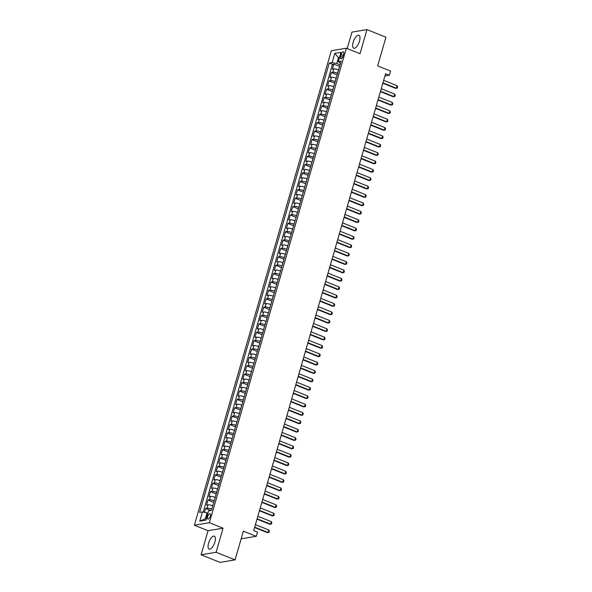 <?xml version="1.0" encoding="UTF-8"?>
<svg xmlns="http://www.w3.org/2000/svg" width="592" height="592" viewBox="0 0 592 592"><rect width="100%" height="100%" fill="white"/><g stroke="black" fill="none" stroke-linecap="round" stroke-linejoin="round"><path stroke-width="0.89" d="M214.903 542.117A6.978 2.827 -68.2 0 0 214.334 536.174A6.978 2.827 -68.2 0 0 208.576 543.182A6.978 2.827 -68.2 0 0 209.154 549.124A6.978 2.827 -68.2 0 0 214.903 542.117M359.477 41.225A6.978 2.827 -68.2 0 0 358.907 35.283A6.978 2.827 -68.2 0 0 353.15 42.291A6.978 2.827 -68.2 0 0 353.727 48.233A6.978 2.827 -68.2 0 0 359.477 41.225M210.315 516.18A2.864 1.162 -68.2 0 0 210.079 513.745A2.864 1.162 -68.2 0 0 207.718 516.616A2.864 1.162 -68.2 0 0 207.955 519.058A2.864 1.162 -68.2 0 0 210.315 516.18M241.166 538.809L256.277 536.322L257.483 532.134L253.687 530.617L385.562 73.741L389.358 75.258L390.565 71.062L377.659 65.904L385.947 37.192L366.966 29.6L351.951 32.123L347.201 48.581M201.088 554.808L220.069 562.4L235.083 559.877L216.102 552.284L223.058 528.182L209.39 522.721L194.376 525.245L208.044 530.706L201.088 554.808L216.102 552.284M209.39 522.721L346.35 48.233L331.328 50.757L194.376 525.245M338.594 69.871L338.52 69.841A3.574 0.784 -163.9 0 0 333.858 68.894L332.378 69.146L333.829 64.114L339.593 66.422M337.625 73.223L337.551 73.193A3.574 0.784 -163.9 0 0 332.896 72.246L331.409 72.498L337.174 74.799M331.409 72.498L329.959 77.53L331.439 77.278A3.574 0.784 -163.9 0 1 336.101 78.218L336.175 78.248M333.755 86.632L333.681 86.602A3.574 0.784 -163.9 0 0 329.019 85.662L327.539 85.914L328.989 80.882L334.754 83.183M331.335 95.016L331.261 94.986A3.574 0.784 -163.9 0 0 326.599 94.047L325.119 94.291L326.577 89.266L332.334 91.568M328.915 103.4L328.841 103.371A3.574 0.784 -163.9 0 0 324.187 102.431L322.699 102.675L324.157 97.65L329.914 99.952M326.495 111.784L326.421 111.755A3.574 0.784 -163.9 0 0 321.767 110.815L320.279 111.059L321.737 106.027L327.494 108.336M324.076 120.169L324.002 120.139A3.574 0.784 -163.9 0 0 319.347 119.192L317.86 119.443L319.317 114.411L325.075 116.72M321.656 128.553L321.582 128.516A3.574 0.784 -163.9 0 0 316.927 127.576L315.44 127.828L316.898 122.796L322.655 125.097M319.236 136.93L319.162 136.9A3.574 0.784 -163.9 0 0 314.507 135.96L313.02 136.212L314.478 131.18L320.235 133.481M316.816 145.314L316.742 145.284A3.574 0.784 -163.9 0 0 312.088 144.344L310.6 144.596L312.058 139.564L317.815 141.865M314.396 153.698L314.322 153.668A3.574 0.784 -163.9 0 0 309.668 152.729L308.18 152.973L309.638 147.948L315.395 150.25M311.984 162.082L311.903 162.053A3.574 0.784 -163.9 0 0 307.248 161.113L305.761 161.357L307.218 156.332L312.976 158.634M309.564 170.466L309.483 170.437A3.574 0.784 -163.9 0 0 304.828 169.49L303.348 169.741L304.799 164.709L310.556 167.018M307.144 178.851L307.063 178.821A3.574 0.784 -163.9 0 0 302.408 177.874L300.928 178.125L302.379 173.093L308.136 175.402M304.725 187.227L304.643 187.198A3.574 0.784 -163.9 0 0 299.989 186.258L298.509 186.51L299.959 181.478L305.716 183.779M302.305 195.612L302.223 195.582A3.574 0.784 -163.9 0 0 297.569 194.642L296.089 194.894L297.539 189.862L303.296 192.163M299.885 203.996L299.811 203.966A3.574 0.784 -163.9 0 0 295.149 203.026L293.669 203.271L295.119 198.246L300.877 200.547M297.465 212.38L297.391 212.35A3.574 0.784 -163.9 0 0 292.729 211.411L291.249 211.655L292.7 206.63L298.457 208.932M295.045 220.764L294.971 220.735A3.574 0.784 -163.9 0 0 290.309 219.795L288.829 220.039L290.28 215.007L296.037 217.316M292.626 229.148L292.552 229.119A3.574 0.784 -163.9 0 0 287.89 228.172L286.41 228.423L287.86 223.391L293.617 225.7M290.206 237.533L290.132 237.496A3.574 0.784 -163.9 0 0 285.47 236.556L283.99 236.807L285.44 231.775L291.197 234.077M287.786 245.909L287.712 245.88A3.574 0.784 -163.9 0 0 283.05 244.94L281.57 245.192L283.02 240.16L288.778 242.461M285.366 254.294L285.292 254.264A3.574 0.784 -163.9 0 0 280.63 253.324L279.15 253.576L280.601 248.544L286.358 250.845M282.946 262.678L282.872 262.648A3.574 0.784 -163.9 0 0 278.21 261.708L276.73 261.953L278.181 256.928L283.938 259.229M280.527 271.062L280.453 271.032A3.574 0.784 -163.9 0 0 275.791 270.093L274.311 270.337L275.761 265.312L281.518 267.614M278.107 279.446L278.033 279.417A3.574 0.784 -163.9 0 0 273.371 278.469L271.891 278.721L273.341 273.689L279.098 275.998M275.687 287.83L275.613 287.801A3.574 0.784 -163.9 0 0 270.951 286.854L269.471 287.105L270.921 282.073L276.679 284.382M273.267 296.207L273.193 296.178A3.574 0.784 -163.9 0 0 268.531 295.238L267.051 295.489L268.502 290.457L274.259 292.759M270.847 304.591L270.773 304.562A3.574 0.784 -163.9 0 0 266.111 303.622L264.631 303.874L266.082 298.842L271.839 301.143M268.428 312.976L268.354 312.946A3.574 0.784 -163.9 0 0 263.692 312.006L262.212 312.258L263.662 307.226L269.419 309.527M266.008 321.36L265.934 321.33A3.574 0.784 -163.9 0 0 261.272 320.39L259.792 320.635L261.242 315.61L266.999 317.911M263.588 329.744L263.514 329.714A3.574 0.784 -163.9 0 0 258.852 328.775L257.372 329.019L258.822 323.987L264.58 326.296M261.168 338.128L261.094 338.099A3.574 0.784 -163.9 0 0 256.432 337.151L254.952 337.403L256.403 332.371L262.16 334.68M258.748 346.512L258.674 346.483A3.574 0.784 -163.9 0 0 254.012 345.536L252.532 345.787L253.983 340.755L259.74 343.064M256.329 354.889L256.255 354.86A3.574 0.784 -163.9 0 0 251.593 353.92L250.113 354.171L251.563 349.139L257.328 351.441M253.909 363.273L253.835 363.244A3.574 0.784 -163.9 0 0 249.173 362.304L247.693 362.556L249.143 357.524L254.908 359.825M251.489 371.658L251.415 371.628A3.574 0.784 -163.9 0 0 246.753 370.688L245.273 370.932L246.723 365.908L252.488 368.209M249.069 380.042L248.995 380.012A3.574 0.784 -163.9 0 0 244.333 379.072L242.853 379.317L244.304 374.292L250.068 376.593M246.649 388.426L246.575 388.396A3.574 0.784 -163.9 0 0 241.913 387.449L240.433 387.701L241.884 382.669L247.648 384.978M244.23 396.81L244.156 396.781A3.574 0.784 -163.9 0 0 239.494 395.833L238.014 396.085L239.464 391.053L245.229 393.362M241.81 405.187L241.736 405.157A3.574 0.784 -163.9 0 0 237.074 404.218L235.594 404.469L237.044 399.437L242.809 401.739M239.39 413.571L239.316 413.542A3.574 0.784 -163.9 0 0 234.654 412.602L233.174 412.853L234.624 407.821L240.389 410.123M236.97 421.955L236.896 421.926A3.574 0.784 -163.9 0 0 232.234 420.986L230.754 421.238L232.205 416.206L237.969 418.507M234.55 430.34L234.476 430.31A3.574 0.784 -163.9 0 0 229.814 429.37L228.334 429.614L229.785 424.59L235.549 426.891M232.131 438.724L232.057 438.694A3.574 0.784 -163.9 0 0 227.395 437.754L225.915 437.999L227.365 432.974L233.13 435.275M229.711 447.108L229.637 447.078A3.574 0.784 -163.9 0 0 224.975 446.131L223.495 446.383L224.945 441.351L230.71 443.66M227.291 455.492L227.217 455.463A3.574 0.784 -163.9 0 0 222.555 454.515L221.075 454.767L222.525 449.735L228.29 452.044M224.871 463.869L224.797 463.839A3.574 0.784 -163.9 0 0 220.135 462.9L218.655 463.151L220.106 458.119L225.87 460.421M222.451 472.253L222.377 472.224A3.574 0.784 -163.9 0 0 217.715 471.284L216.235 471.535L217.686 466.503L223.45 468.805M220.032 480.637L219.958 480.608A3.574 0.784 -163.9 0 0 215.296 479.668L213.816 479.912L215.266 474.888L221.031 477.189M217.612 489.022L217.538 488.992A3.574 0.784 -163.9 0 0 212.876 488.052L211.396 488.296L212.846 483.272L218.611 485.573M215.192 497.406L215.118 497.376A3.574 0.784 -163.9 0 0 210.456 496.436L208.976 496.681L210.426 491.649L216.191 493.957M212.772 505.79L212.698 505.76A3.574 0.784 -163.9 0 0 208.036 504.813L206.556 505.065L208.014 500.033L213.771 502.342M341.103 54.619L340.57 56.462A2.775 1.125 -68.2 0 0 340.8 58.83A2.775 1.125 -68.2 0 0 343.086 56.04L343.619 54.198A2.775 1.125 -68.2 0 0 343.39 51.837A2.775 1.125 -68.2 0 0 341.103 54.619L343.249 55.478M339.32 58.001L338.476 57.661L336.781 63.529L332.127 62.589L329.285 63.07L199.593 512.398L202.434 511.925L199.77 521.145L205.942 520.109L208.599 510.889L211.44 510.408L341.133 61.08L338.291 61.553L340.481 63.351M332.127 62.589L334.783 53.369L340.955 52.333L338.291 61.553M211.81 509.142L212.698 505.76M214.23 500.758L215.118 497.376M216.65 492.374L217.538 488.992M219.062 483.99L219.958 480.608M221.482 475.605L222.377 472.224M223.902 467.229L224.797 463.839M226.322 458.844L227.217 455.463M228.741 450.46L229.637 447.078M231.161 442.076L232.057 438.694M233.581 433.692L234.476 430.31M236.001 425.308L236.896 421.926M238.421 416.923L239.316 413.542M240.84 408.547L241.736 405.157M243.26 400.162L244.156 396.781M245.68 391.778L246.575 388.396M248.1 383.394L248.995 380.012M250.52 375.01L251.415 371.628M252.939 366.626L253.835 363.244M255.359 358.249L256.255 354.86M257.779 349.865L258.674 346.483M260.199 341.48L261.094 338.099M262.619 333.096L263.514 329.714M265.038 324.712L265.934 321.33M267.458 316.328L268.354 312.946M269.878 307.944L270.773 304.562M272.298 299.567L273.193 296.178M274.718 291.183L275.613 287.801M277.137 282.798L278.033 279.417M279.557 274.414L280.453 271.032M281.977 266.03L282.872 262.648M284.397 257.646L285.292 254.264M286.817 249.269L287.712 245.88M289.236 240.885L290.132 237.496M291.656 232.501L292.552 229.119M294.076 224.116L294.971 220.735M296.496 215.732L297.391 212.35M298.916 207.348L299.811 203.966M301.335 198.964L302.223 195.582M303.755 190.587L304.643 187.198M306.175 182.203L307.063 178.821M308.595 173.819L309.483 170.437M311.015 165.434L311.903 162.053M313.434 157.05L314.322 153.668M315.854 148.666L316.742 145.284M318.274 140.289L319.162 136.9M320.694 131.905L321.582 128.516M323.114 123.521L324.002 120.139M325.533 115.137L326.421 111.755M327.953 106.752L328.841 103.371M330.373 98.368L331.261 94.986M332.793 89.984L333.681 86.602M335.213 81.607L336.101 78.218M333.829 64.114L332.475 64.343L203.241 512.087M211.729 509.113A3.574 0.784 16.1 0 0 207.074 508.165L205.594 508.417L204.462 512.332M208.014 500.033L209.494 499.789A3.574 0.784 16.1 0 1 214.149 500.728M210.426 491.649L211.914 491.404A3.574 0.784 16.1 0 1 216.568 492.344M212.846 483.272L214.334 483.02A3.574 0.784 16.1 0 1 218.988 483.96M215.266 474.888L216.753 474.636A3.574 0.784 16.1 0 1 221.408 475.576M217.686 466.503L219.173 466.252A3.574 0.784 16.1 0 1 223.828 467.199M220.106 458.119L221.593 457.868A3.574 0.784 16.1 0 1 226.248 458.815M222.525 449.735L224.013 449.491A3.574 0.784 16.1 0 1 228.667 450.431M224.945 441.351L226.433 441.107A3.574 0.784 16.1 0 1 231.087 442.046M227.365 432.974L228.852 432.722A3.574 0.784 16.1 0 1 233.507 433.662M229.785 424.59L231.272 424.338A3.574 0.784 16.1 0 1 235.927 425.278M232.205 416.206L233.685 415.954A3.574 0.784 16.1 0 1 238.347 416.894M234.624 407.821L236.104 407.57A3.574 0.784 16.1 0 1 240.766 408.517M237.044 399.437L238.524 399.186A3.574 0.784 16.1 0 1 243.186 400.133M239.464 391.053L240.944 390.809A3.574 0.784 16.1 0 1 245.606 391.749M241.884 382.669L243.364 382.425A3.574 0.784 16.1 0 1 248.026 383.364M244.304 374.292L245.784 374.04A3.574 0.784 16.1 0 1 250.446 374.98M246.723 365.908L248.203 365.656A3.574 0.784 16.1 0 1 252.865 366.596M249.143 357.524L250.623 357.272A3.574 0.784 16.1 0 1 255.285 358.212M251.563 349.139L253.043 348.888A3.574 0.784 16.1 0 1 257.705 349.835M253.983 340.755L255.463 340.511A3.574 0.784 16.1 0 1 260.125 341.451M256.403 332.371L257.883 332.127A3.574 0.784 16.1 0 1 262.545 333.067M258.822 323.987L260.302 323.743A3.574 0.784 16.1 0 1 264.964 324.682M261.242 315.61L262.722 315.358A3.574 0.784 16.1 0 1 267.384 316.298M263.662 307.226L265.142 306.974A3.574 0.784 16.1 0 1 269.804 307.914M266.082 298.842L267.562 298.59A3.574 0.784 16.1 0 1 272.224 299.537M268.502 290.457L269.982 290.206A3.574 0.784 16.1 0 1 274.644 291.153M270.921 282.073L272.401 281.829A3.574 0.784 16.1 0 1 277.063 282.769M273.341 273.689L274.821 273.445A3.574 0.784 16.1 0 1 279.483 274.385M275.761 265.312L277.241 265.061A3.574 0.784 16.1 0 1 281.903 266M278.181 256.928L279.661 256.676A3.574 0.784 16.1 0 1 284.323 257.616M280.601 248.544L282.081 248.292A3.574 0.784 16.1 0 1 286.743 249.232M283.02 240.16L284.5 239.908A3.574 0.784 16.1 0 1 289.162 240.855M285.44 231.775L286.92 231.531A3.574 0.784 16.1 0 1 291.582 232.471M287.86 223.391L289.34 223.147A3.574 0.784 16.1 0 1 294.002 224.087M290.28 215.007L291.76 214.763A3.574 0.784 16.1 0 1 296.422 215.703M292.7 206.63L294.18 206.379A3.574 0.784 16.1 0 1 298.842 207.318M295.119 198.246L296.599 197.994A3.574 0.784 16.1 0 1 301.261 198.934M297.539 189.862L299.019 189.61A3.574 0.784 16.1 0 1 303.681 190.557M299.959 181.478L301.439 181.226A3.574 0.784 16.1 0 1 306.101 182.173M302.379 173.093L303.859 172.849A3.574 0.784 16.1 0 1 308.521 173.789M304.799 164.709L306.279 164.465A3.574 0.784 16.1 0 1 310.941 165.405M307.218 156.332L308.698 156.081A3.574 0.784 16.1 0 1 313.36 157.021M309.638 147.948L311.118 147.697A3.574 0.784 16.1 0 1 315.78 148.636M312.058 139.564L313.538 139.312A3.574 0.784 16.1 0 1 318.2 140.252M314.478 131.18L315.958 130.928A3.574 0.784 16.1 0 1 320.62 131.875M316.898 122.796L318.378 122.551A3.574 0.784 16.1 0 1 323.04 123.491M319.317 114.411L320.797 114.167A3.574 0.784 16.1 0 1 325.452 115.107M321.737 106.027L323.217 105.783A3.574 0.784 16.1 0 1 327.872 106.723M324.157 97.65L325.637 97.399A3.574 0.784 16.1 0 1 330.292 98.339M326.577 89.266L328.057 89.015A3.574 0.784 16.1 0 1 332.711 89.954M328.989 80.882L330.477 80.63A3.574 0.784 16.1 0 1 335.131 81.578M340.045 64.839L336.781 63.529M256.277 536.322L243.371 531.165L235.083 559.877M346.35 48.233L360.01 53.702L366.966 29.6M384.904 76.005L389.358 75.258M339.46 57.498L338.476 57.661L334.783 53.369M207.933 513.205L207.089 512.864L205.394 518.733L206.386 518.57M332.475 64.343L329.285 63.07M205.594 508.417L210.826 510.511M202.434 511.925L207.089 512.864M199.77 521.145L205.394 518.733M223.058 528.182L208.044 530.706M383.653 80.342L397.121 85.722L397.624 86.802L397.262 88.053L395.663 88.363L382.824 83.228M397.121 85.722L396.396 88.238L382.928 82.85M381.233 88.719L394.701 94.106L395.204 95.179L394.842 96.437L393.243 96.748L380.404 91.612M394.701 94.106L393.976 96.622L380.508 91.235M378.813 97.103L392.281 102.49L392.785 103.563L392.422 104.821L390.824 105.124L377.985 99.989M392.281 102.49L391.556 105.006L378.088 99.619M376.394 105.487L389.862 110.874L390.365 111.947L390.002 113.205L388.404 113.509L375.565 108.373M389.862 110.874L389.136 113.39L375.668 108.003M373.981 113.871L387.442 119.258L387.945 120.331L387.582 121.589L385.984 121.893L373.145 116.757M387.442 119.258L386.717 121.774L373.249 116.387M371.561 122.255L385.022 127.643L385.525 128.716L385.163 129.974L383.564 130.277L370.725 125.141M385.022 127.643L384.297 130.151L370.829 124.771M369.142 130.64L382.602 136.019L383.105 137.1L382.743 138.358L381.144 138.661L368.305 133.526M382.602 136.019L381.877 138.535L368.409 133.156M366.722 139.024L380.182 144.404L380.686 145.484L380.323 146.735L378.725 147.045L365.886 141.91M380.182 144.404L379.457 146.92L365.989 141.532M364.302 147.401L377.763 152.788L378.266 153.861L377.903 155.119L376.305 155.43L363.466 150.294M377.763 152.788L377.037 155.304L363.569 149.917M361.882 155.785L375.343 161.172L375.846 162.245L375.483 163.503L373.885 163.806L361.046 158.671M375.343 161.172L374.618 163.688L361.157 158.301M359.462 164.169L372.923 169.556L373.426 170.629L373.064 171.887L371.465 172.191L358.626 167.055M372.923 169.556L372.198 172.072L358.737 166.685M357.043 172.553L370.503 177.94L371.006 179.013L370.644 180.271L369.045 180.575L356.206 175.439M370.503 177.94L369.778 180.456L356.317 175.069M354.623 180.937L368.083 186.325L368.587 187.398L368.224 188.656L366.626 188.959L353.787 183.823M368.083 186.325L367.358 188.833L353.898 183.453M352.203 189.322L365.664 194.701L366.167 195.782L365.804 197.04L364.206 197.343L351.367 192.208M365.664 194.701L364.938 197.217L351.478 191.838M349.783 197.706L363.244 203.086L363.747 204.159L363.384 205.417L361.786 205.727L348.947 200.592M363.244 203.086L362.519 205.602L349.058 200.214M347.363 206.083L360.824 211.47L361.327 212.543L360.965 213.801L359.366 214.112L346.527 208.969M360.824 211.47L360.099 213.986L346.638 208.599M344.944 214.467L358.404 219.854L358.907 220.927L358.545 222.185L356.946 222.488L344.107 217.353M358.404 219.854L357.679 222.37L344.218 216.983M342.524 222.851L355.984 228.238L356.488 229.311L356.125 230.569L354.527 230.873L341.688 225.737M355.984 228.238L355.259 230.754L341.799 225.367M340.104 231.235L353.565 236.622L354.068 237.695L353.705 238.953L352.107 239.257L339.268 234.121M353.565 236.622L352.839 239.131L339.379 233.751M337.684 239.619L351.145 244.999L351.648 246.08L351.285 247.338L349.687 247.641L336.848 242.505M351.145 244.999L350.42 247.515L336.959 242.135M335.264 248.004L348.725 253.383L349.228 254.464L348.866 255.714L347.267 256.025L334.428 250.89M348.725 253.383L348 255.899L334.539 250.512M332.845 256.38L346.305 261.768L346.808 262.841L346.446 264.099L344.855 264.409L332.008 259.274M346.305 261.768L345.58 264.284L332.119 258.896M330.425 264.765L343.885 270.152L344.389 271.225L344.026 272.483L342.435 272.786L329.589 267.651M343.885 270.152L343.16 272.668L329.7 267.281M328.005 273.149L341.466 278.536L341.969 279.609L341.606 280.867L340.015 281.17L327.169 276.035M341.466 278.536L340.74 281.052L327.28 275.665M325.585 281.533L339.046 286.92L339.549 287.993L339.186 289.251L337.595 289.555L324.749 284.419M339.046 286.92L338.321 289.436L324.86 284.049M323.165 289.917L336.626 295.304L337.129 296.377L336.767 297.635L335.176 297.939L322.329 292.803M336.626 295.304L335.901 297.813L322.44 292.433M320.746 298.301L334.206 303.681L334.709 304.762L334.347 306.02L332.756 306.323L319.909 301.187M334.206 303.681L333.481 306.197L320.02 300.817M318.326 306.686L331.786 312.065L332.29 313.138L331.927 314.396L330.336 314.707L317.49 309.572M331.786 312.065L331.061 314.581L317.601 309.194M315.906 315.062L329.367 320.45L329.87 321.523L329.507 322.781L327.916 323.091L315.07 317.948M329.367 320.45L328.641 322.966L315.181 317.578M313.486 323.447L326.947 328.834L327.45 329.907L327.087 331.165L325.496 331.468L312.65 326.333M326.947 328.834L326.222 331.35L312.761 325.963M311.066 331.831L324.534 337.218L325.03 338.291L324.668 339.549L323.077 339.852L310.23 334.717M324.534 337.218L323.802 339.734L310.341 334.347M308.647 340.215L322.115 345.602L322.61 346.675L322.248 347.933L320.657 348.237L307.81 343.101M322.115 345.602L321.382 348.111L307.921 342.731M306.227 348.599L319.695 353.979L320.191 355.059L319.828 356.317L318.237 356.621L305.391 351.485M319.695 353.979L318.962 356.495L305.502 351.115M303.807 356.983L317.275 362.363L317.771 363.444L317.408 364.694L315.817 365.005L302.971 359.869M317.275 362.363L316.542 364.879L303.082 359.492M301.387 365.36L314.855 370.747L315.351 371.82L314.988 373.078L313.397 373.389L300.558 368.254M314.855 370.747L314.123 373.263L300.662 367.876M298.967 373.744L312.435 379.132L312.931 380.205L312.569 381.463L310.978 381.766L298.139 376.63M312.435 379.132L311.71 381.648L298.242 376.26M296.548 382.129L310.016 387.516L310.511 388.589L310.149 389.847L308.558 390.15L295.719 385.015M310.016 387.516L309.29 390.032L295.822 384.645M294.128 390.513L307.596 395.9L308.092 396.973L307.729 398.231L306.138 398.534L293.299 393.399M307.596 395.9L306.871 398.416L293.403 393.029M291.708 398.897L305.176 404.284L305.672 405.357L305.309 406.615L303.718 406.919L290.879 401.783M305.176 404.284L304.451 406.793L290.983 401.413M289.288 407.281L302.756 412.661L303.252 413.741L302.889 414.999L301.298 415.303L288.459 410.167M302.756 412.661L302.031 415.177L288.563 409.797M286.868 415.665L300.336 421.045L300.832 422.118L300.47 423.376L298.879 423.687L286.04 418.551M300.336 421.045L299.611 423.561L286.143 418.174M284.449 424.042L297.917 429.429L298.412 430.502L298.05 431.76L296.459 432.071L283.62 426.936M297.917 429.429L297.191 431.945L283.723 426.558M282.029 432.426L295.497 437.814L295.993 438.887L295.63 440.145L294.039 440.448L281.2 435.312M295.497 437.814L294.772 440.33L281.304 434.942M279.609 440.811L293.077 446.198L293.573 447.271L293.21 448.529L291.619 448.832L278.78 443.697M293.077 446.198L292.352 448.714L278.884 443.327M277.189 449.195L290.657 454.582L291.16 455.655L290.79 456.913L289.199 457.216L276.36 452.081M290.657 454.582L289.932 457.091L276.464 451.711M274.769 457.579L288.237 462.959L288.741 464.039L288.371 465.297L286.78 465.601L273.941 460.465M288.237 462.959L287.512 465.475L274.044 460.095M272.35 465.963L285.818 471.343L286.321 472.423L285.958 473.674L284.36 473.985L271.521 468.849M285.818 471.343L285.092 473.859L271.624 468.472M269.93 474.34L283.398 479.727L283.901 480.8L283.538 482.058L281.94 482.369L269.101 477.233M283.398 479.727L282.673 482.243L269.205 476.856M267.51 482.724L280.978 488.111L281.481 489.184L281.119 490.442L279.52 490.746L266.681 485.61M280.978 488.111L280.253 490.627L266.785 485.24M265.09 491.108L278.558 496.496L279.061 497.569L278.699 498.827L277.1 499.13L264.261 493.994M278.558 496.496L277.833 499.012L264.365 493.624M262.67 499.493L276.138 504.88L276.642 505.953L276.279 507.211L274.681 507.514L261.842 502.379M276.138 504.88L275.413 507.396L261.945 502.009M260.251 507.877L273.719 513.264L274.222 514.337L273.859 515.595L272.261 515.898L259.422 510.763M273.719 513.264L272.993 515.773L259.525 510.393M257.831 516.261L271.299 521.641L271.802 522.721L271.439 523.979L269.841 524.283L257.002 519.147M271.299 521.641L270.574 524.157L257.106 518.777M255.418 524.645L268.879 530.025L269.382 531.098L269.02 532.356L267.421 532.667L254.582 527.531M268.879 530.025L268.154 532.541L254.686 527.154M337.551 73.193L338.52 69.841M332.896 72.246L333.858 68.894M207.074 508.165L208.036 504.813M209.494 499.789L210.456 496.436M211.914 491.404L212.876 488.052M214.334 483.02L215.296 479.668M216.753 474.636L217.715 471.284M219.173 466.252L220.135 462.9M221.593 457.868L222.555 454.515M224.013 449.491L224.975 446.131M226.433 441.107L227.395 437.754M228.852 432.722L229.814 429.37M231.272 424.338L232.234 420.986M233.685 415.954L234.654 412.602M236.104 407.57L237.074 404.218M238.524 399.186L239.494 395.833M240.944 390.809L241.913 387.449M243.364 382.425L244.333 379.072M245.784 374.04L246.753 370.688M248.203 365.656L249.173 362.304M250.623 357.272L251.593 353.92M253.043 348.888L254.012 345.536M255.463 340.511L256.432 337.151M257.883 332.127L258.852 328.775M260.302 323.743L261.272 320.39M262.722 315.358L263.692 312.006M265.142 306.974L266.111 303.622M267.562 298.59L268.531 295.238M269.982 290.206L270.951 286.854M272.401 281.829L273.371 278.469M274.821 273.445L275.791 270.093M277.241 265.061L278.21 261.708M279.661 256.676L280.63 253.324M282.081 248.292L283.05 244.94M284.5 239.908L285.47 236.556M286.92 231.531L287.89 228.172M289.34 223.147L290.309 219.795M291.76 214.763L292.729 211.411M294.18 206.379L295.149 203.026M296.599 197.994L297.569 194.642M299.019 189.61L299.989 186.258M301.439 181.226L302.408 177.874M303.859 172.849L304.828 169.49M306.279 164.465L307.248 161.113M308.698 156.081L309.668 152.729M311.118 147.697L312.088 144.344M313.538 139.312L314.507 135.96M315.958 130.928L316.927 127.576M318.378 122.551L319.347 119.192M320.797 114.167L321.767 110.815M323.217 105.783L324.187 102.431M325.637 97.399L326.599 94.047M328.057 89.015L329.019 85.662M330.477 80.63L331.439 77.278M342.598 57.276L340.57 56.462"/></g></svg>
